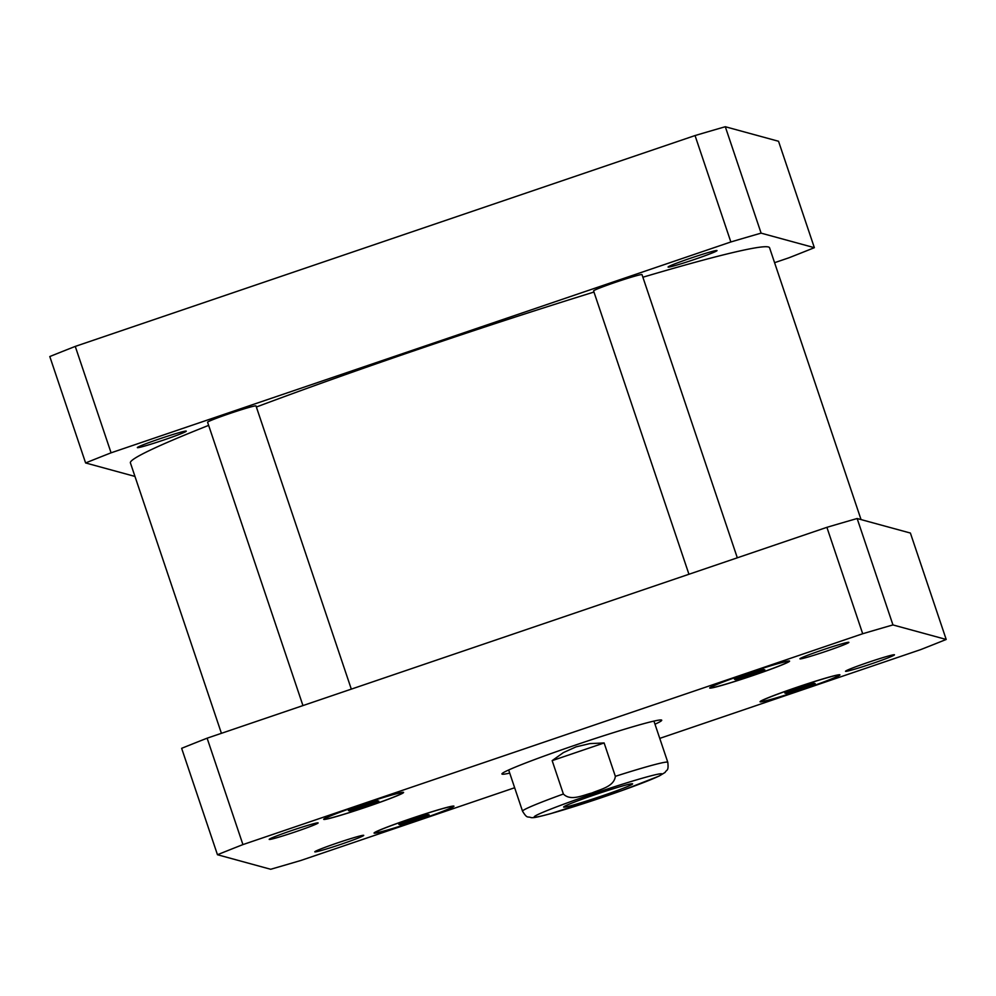 <?xml version="1.0" encoding="UTF-8"?>
<svg xmlns="http://www.w3.org/2000/svg" width="996" height="996" viewBox="0 0 996 996"><rect width="100%" height="100%" fill="white"/><g stroke="black" fill="none" stroke-linecap="round" stroke-linejoin="round"><path stroke-width="1.49" d="M601.061 796.265A36.404 1.706 -18.6 0 1 563.611 807.071A36.404 1.706 -18.6 0 1 597.563 793.837A36.404 1.706 -18.6 0 1 632.609 783.852A36.404 1.706 -18.6 0 1 601.061 796.265M604.124 742.954L615.354 776.332C614.109 786.74 600.239 789.293 591.998 792.965C583.233 795.082 570.671 801.519 563.387 794.011L552.158 760.633L604.124 742.954L589.831 743.601L576.099 746.851L563.4 752.59L552.158 760.633M509.728 773.095A84.299 3.959 -18.6 0 1 501.934 773.979A84.299 3.959 -18.6 0 1 574.991 745.232A84.299 3.959 -18.6 0 1 661.73 720.208A84.299 3.959 -18.6 0 1 654.982 724.217M302.946 705.579L207.591 422.242A25.547 1.195 -18.6 0 1 231.421 412.954A25.547 1.195 -18.6 0 1 256.009 405.945L351.314 689.132M688.946 574.269L593.591 290.932A25.547 1.195 -18.6 0 1 617.408 281.644A25.547 1.195 -18.6 0 1 642.009 274.635L737.314 557.81M341.354 844.172A25.821 1.208 -18.6 0 1 314.786 851.829A25.821 1.208 -18.6 0 1 338.864 842.454A25.821 1.208 -18.6 0 1 363.727 835.37A25.821 1.208 -18.6 0 1 341.354 844.172M295.75 831.722A25.821 1.208 -18.6 0 1 269.194 839.379A25.821 1.208 -18.6 0 1 293.272 830.004A25.821 1.208 -18.6 0 1 318.122 822.92A25.821 1.208 -18.6 0 1 295.75 831.722M826.493 651.16A25.821 1.208 -18.6 0 1 799.937 658.817A25.821 1.208 -18.6 0 1 824.016 649.442A25.821 1.208 -18.6 0 1 848.866 642.358A25.821 1.208 -18.6 0 1 826.493 651.16M872.098 663.61A25.821 1.208 -18.6 0 1 845.529 671.267A25.821 1.208 -18.6 0 1 869.62 661.892A25.821 1.208 -18.6 0 1 894.47 654.808A25.821 1.208 -18.6 0 1 872.098 663.61M735.882 679.683L734.45 679.284L748.208 674.168L763.397 669.437L764.841 669.835L735.882 679.683L735.608 678.861M751.084 674.952L750.573 673.433M786.255 693.428L784.823 693.042L798.58 687.925L813.769 683.194L815.201 683.58L786.255 693.428L785.981 692.606M801.444 688.709L800.933 687.19M400.255 824.75L398.823 824.352L412.581 819.235L427.77 814.504L429.201 814.902L400.255 824.75L399.981 823.929M415.444 820.019L414.934 818.5M349.895 810.993L348.451 810.607L362.208 805.49L377.409 800.759L378.841 801.145L349.895 810.993L349.608 810.171M365.084 806.274L364.573 804.756M752.964 675.462A40.873 1.917 161.4 0 0 788.384 661.518A40.873 1.917 161.4 0 0 749.029 672.736A40.873 1.917 161.4 0 0 710.907 687.601A40.873 1.917 161.4 0 0 752.964 675.462M753.063 675.487A42.143 1.98 -18.6 0 1 709.7 687.999A42.143 1.98 -18.6 0 1 749.017 672.686A42.143 1.98 -18.6 0 1 789.591 661.12A42.143 1.98 -18.6 0 1 753.063 675.487M803.324 689.22A40.873 1.917 161.4 0 0 838.744 675.276A40.873 1.917 161.4 0 0 799.402 686.493A40.873 1.917 161.4 0 0 761.268 701.346A40.873 1.917 161.4 0 0 803.324 689.22M803.436 689.244A42.143 1.98 -18.6 0 1 760.06 701.757A42.143 1.98 -18.6 0 1 799.377 686.431A42.143 1.98 -18.6 0 1 839.952 674.865A42.143 1.98 -18.6 0 1 803.436 689.244M417.324 820.53A40.873 1.917 161.4 0 0 452.757 806.598A40.873 1.917 161.4 0 0 413.402 817.803A40.873 1.917 161.4 0 0 375.28 832.668A40.873 1.917 161.4 0 0 417.324 820.53M417.436 820.567A42.143 1.98 -18.6 0 1 374.06 833.067A42.143 1.98 -18.6 0 1 413.377 817.753A42.143 1.98 -18.6 0 1 453.964 806.187A42.143 1.98 -18.6 0 1 417.436 820.567M366.964 806.785A40.873 1.917 161.4 0 0 402.384 792.841A40.873 1.917 161.4 0 0 363.03 804.058A40.873 1.917 161.4 0 0 324.908 818.911A40.873 1.917 161.4 0 0 366.964 806.785M367.063 806.81A42.143 1.98 -18.6 0 1 323.7 819.322A42.143 1.98 -18.6 0 1 363.017 803.996A42.143 1.98 -18.6 0 1 403.592 792.43A42.143 1.98 -18.6 0 1 367.063 806.81M659.75 738.385L920.74 649.591A485.351 22.808 161.4 0 0 946.2 639.457L892.951 624.928A485.351 22.808 161.4 0 0 862.698 633.742L242.924 844.596A485.351 22.808 161.4 0 0 217.464 854.73L270.7 869.271A485.351 22.808 161.4 0 0 300.954 860.444L514.646 787.749M217.464 854.73L181.646 748.32A485.351 22.808 -18.6 0 1 207.118 738.185L826.892 527.332A485.351 22.808 -18.6 0 1 857.145 518.518L910.394 533.047L946.2 639.457M207.118 738.185L242.924 844.596M857.145 518.518L892.951 624.928M826.892 527.332L862.698 633.742M690.465 258.238A25.821 1.208 -18.6 0 1 717.02 250.581A25.821 1.208 -18.6 0 1 694.648 259.383A25.821 1.208 -18.6 0 1 668.092 267.04A25.821 1.208 -18.6 0 1 690.465 258.238M159.721 438.8A25.821 1.208 -18.6 0 1 186.277 431.131A25.821 1.208 -18.6 0 1 163.904 439.946A25.821 1.208 -18.6 0 1 137.348 447.602A25.821 1.208 -18.6 0 1 159.721 438.8M814.355 247.68L778.536 141.27L725.3 126.729A485.351 22.808 161.4 0 0 695.046 135.556L75.26 346.409A485.351 22.808 161.4 0 0 49.8 356.543L85.606 462.953A485.351 22.808 -18.6 0 1 111.079 452.819L730.852 241.966A485.351 22.808 -18.6 0 1 761.106 233.139L814.355 247.68A485.351 22.808 -18.6 0 1 788.882 257.815L774.577 262.683M134.958 476.424L85.606 462.953M593.965 292.052A337.196 15.849 161.4 0 0 422.628 347.841A337.196 15.849 161.4 0 0 256.37 407.015M208.637 425.379A337.196 15.849 161.4 0 0 130.401 462.866L221.423 733.317M861.042 519.576L769.559 247.767A337.196 15.849 161.4 0 0 642.881 277.224M111.079 452.819L75.26 346.409M761.106 233.139L725.3 126.729M730.852 241.966L695.046 135.556M580.344 804.631A67.442 3.175 161.4 0 0 661.73 774.427A67.442 3.175 161.4 0 0 592.632 793.961A67.442 3.175 161.4 0 0 534.491 816.496A67.442 3.175 161.4 0 0 580.344 804.631M563.387 794.011A76.63 3.598 161.4 0 0 522.539 811.205C527.482 819.198 527.382 816.06 531.192 817.641C533.171 817.741 534.317 818.077 550.776 813.62L621.728 790.65L659.153 776.058L665.104 772.423C666.71 769.248 668.789 771.601 667.806 762.313A76.63 3.598 161.4 0 0 615.354 776.332M508.67 769.97L522.539 811.205M653.936 721.092L667.806 762.313"/></g></svg>
